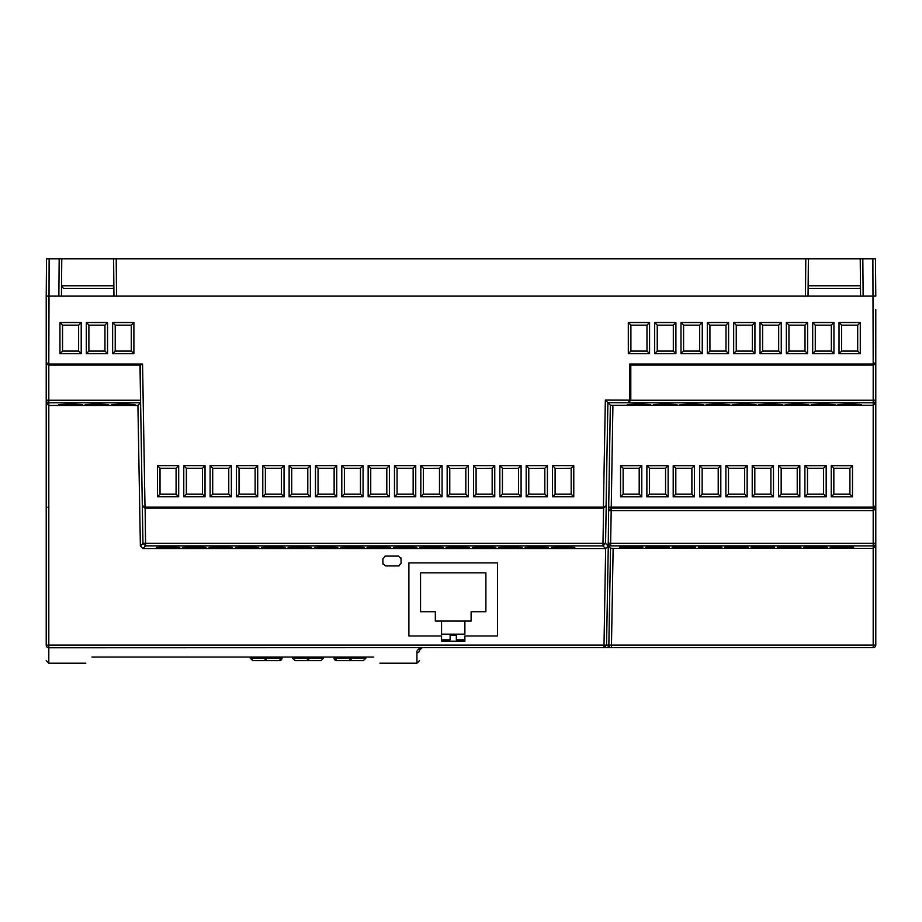 <?xml version="1.0" encoding="UTF-8"?>
<svg xmlns="http://www.w3.org/2000/svg" width="922" height="922" viewBox="0 0 922 922"><rect width="100%" height="100%" fill="white"/><g stroke="black" fill="none" stroke-linecap="round" stroke-linejoin="round"><path stroke-width="1.38" d="M46.215 543.3L46.227 295.443M875.785 309.608L875.785 505.59L875.785 309.608M875.024 506.708L873.192 507.158L875.785 505.59L875.785 543.3L875.785 505.59L874.966 509.324L873.192 510.592L873.192 543.346L875.785 543.3L875.785 545.87L875.785 543.3A2.593 2.593 180 0 1 873.192 545.882L873.192 548.336L613.13 548.336L611.436 647.647L603.968 647.647L873.192 647.647L873.192 645.1L875.785 645.066L875.785 545.87L873.192 548.336L873.192 645.1L608.854 645.112L610.537 548.21L613.13 548.336M61.532 285.843L61.44 296.123L46.215 296.123L46.215 645.285L48.808 645.1L48.808 405.45L46.215 402.983M46.215 611.874L46.215 624.839M808.145 286.246L808.052 296.123L805.459 296.123L805.793 258.794L808.387 258.794L808.145 285.774L860.468 285.774L860.226 258.794L875.462 258.794L875.785 296.123L113.948 296.123L113.613 258.794L46.538 258.794L46.215 296.123M606.261 647.647A2.593 2.593 -90 0 0 608.854 645.112L606.549 645.112L603.968 647.647L48.808 647.647L48.808 645.1L606.549 645.112L608.278 546.135L605.65 548.544L142.956 548.544L140.375 545.997L137.92 405.45L48.808 405.45L48.808 402.787A2.593 2.593 180 0 1 46.215 400.194L48.808 400.24L48.808 365.077L46.215 362.484L48.808 364.063L49.131 258.794M48.808 365.077L140.513 365.077L142.564 364.063L48.808 364.063L48.808 365.077L46.976 364.317L46.215 362.484L46.976 364.317M46.215 505.59L46.976 507.423M872.869 258.794L873.192 364.063L875.785 362.484L875.024 364.317L873.192 365.077L875.785 362.484L875.785 400.194A2.593 2.593 180 0 1 873.192 402.787L873.192 405.3L875.785 402.833M113.613 258.794L116.207 258.794L116.541 296.123L61.44 296.123L61.774 258.794L61.532 285.774L113.855 285.774L113.613 258.794L113.948 296.123M805.793 258.794L116.207 258.794M862.819 258.794L863.142 296.123L860.56 296.123L860.226 258.794L808.387 258.794L808.145 285.832M61.44 296.123L58.858 296.123L59.181 258.794L61.774 258.794M91.958 657.052C83.764 665.246 83.764 665.246 91.958 657.052L373.779 657.052C381.973 665.246 381.973 665.246 373.779 657.052M379.933 663.206L416.928 663.206L416.928 652.764C416.502 651.07 417.724 649.399 420.616 647.763L417.758 649.929M48.808 647.647A2.593 2.593 0 0 1 46.215 645.066A2.593 2.593 0 0 0 48.808 647.647L48.808 647.763A2.593 2.478 180 0 1 46.215 645.285M441.557 635.984L408.895 635.984L408.895 562.881L497.557 562.881L497.557 635.984L464.884 635.984L464.884 641.17L441.557 641.17L441.557 635.984M398.465 565.935L385.5 565.935L382.907 563.354L382.907 558.686L385.5 556.093L398.465 556.093L401.058 558.686L401.058 563.354L398.465 565.935L399.422 565.762M123.26 405.138L111.585 404.528L123.26 403.917L134.946 404.528L123.26 405.138M96.925 405.138L85.239 404.528L96.925 403.917L108.6 404.528L96.925 405.138M137.92 405.45L140.513 402.787L48.808 402.787L48.808 400.24L140.593 400.24L140.513 402.787M70.579 405.138L58.904 404.528L70.579 403.917L82.265 404.528L70.579 405.138M140.513 365.077L140.593 400.24M860.284 322.516L860.284 353.633L839.02 353.633L839.02 322.516L860.284 322.516L857.691 325.155L857.691 351.086L841.613 351.086L839.02 353.633M833.937 322.516L833.937 353.633L812.685 353.633L812.685 322.516L833.937 322.516L831.356 325.155L831.356 351.086L815.279 351.086L812.685 353.633M807.603 322.516L807.603 353.633L786.351 353.633L786.351 322.516L807.603 322.516L805.01 325.155L805.01 351.086L788.944 351.086L786.351 353.633M781.268 322.516L781.268 353.633L760.005 353.633L760.005 322.516L781.268 322.516L778.675 325.155L778.675 351.086L762.598 351.086L760.005 353.633M754.922 322.516L754.922 353.633L733.67 353.633L733.67 322.516L754.922 322.516L752.329 325.155L752.329 351.086L736.263 351.086L733.67 353.633M728.587 322.516L728.587 353.633L707.335 353.633L707.335 322.516L728.587 322.516L725.994 325.155L725.994 351.086L709.917 351.086L707.335 353.633M702.253 322.516L702.253 353.633L680.989 353.633L680.989 322.516L702.253 322.516L699.66 325.155L699.66 351.086L683.582 351.086L680.989 353.633M675.907 322.516L675.907 353.633L654.655 353.633L654.655 322.516L675.907 322.516L673.314 325.155L673.314 351.086L657.248 351.086L654.655 353.633M649.572 322.516L649.572 353.633L628.308 353.633L628.308 322.516L649.572 322.516L646.979 325.155L646.979 351.086L630.902 351.086L628.308 353.633M573.772 496.728L552.509 496.728L552.509 465.622L573.772 465.622L573.772 496.728L571.179 494.18L555.102 494.18L555.102 468.261L552.509 465.622M547.426 496.728L526.174 496.728L526.174 465.622L547.426 465.622L547.426 496.728L544.833 494.18L528.767 494.18L528.767 468.261L526.174 465.622M521.091 496.728L499.839 496.728L499.839 465.622L521.091 465.622L521.091 496.728L518.498 494.18L502.421 494.18L502.421 468.261L499.839 465.622M494.757 496.728L473.493 496.728L473.493 465.622L494.757 465.622L494.757 496.728L492.164 494.18L476.086 494.18L476.086 468.261L473.493 465.622M468.411 496.728L447.158 496.728L447.158 465.622L468.411 465.622L468.411 496.728L465.817 494.18L449.752 494.18L449.752 468.261L447.158 465.622M442.076 496.728L420.812 496.728L420.812 465.622L442.076 465.622L442.076 496.728L439.483 494.18L423.405 494.18L423.405 468.261L420.812 465.622M415.741 496.728L394.478 496.728L394.478 465.622L415.741 465.622L415.741 496.728L413.148 494.18L397.071 494.18L397.071 468.261L394.478 465.622M389.395 496.728L368.143 496.728L368.143 465.622L389.395 465.622L389.395 496.728L386.802 494.18L370.736 494.18L370.736 468.261L368.143 465.622M363.061 496.728L341.797 496.728L341.797 465.622L363.061 465.622L363.061 496.728L360.467 494.18L344.39 494.18L344.39 468.261L341.797 465.622M336.726 496.728L315.462 496.728L315.462 465.622L336.726 465.622L336.726 496.728L334.133 494.18L318.055 494.18L318.055 468.261L315.462 465.622M310.38 496.728L289.128 496.728L289.128 465.622L310.38 465.622L310.38 496.728L307.787 494.18L291.721 494.18L291.721 468.261L289.128 465.622M284.045 496.728L262.782 496.728L262.782 465.622L284.045 465.622L284.045 496.728L281.452 494.18L265.375 494.18L265.375 468.261L262.782 465.622M257.699 496.728L236.447 496.728L236.447 465.622L257.699 465.622L257.699 496.728L255.117 494.18L239.04 494.18L239.04 468.261L236.447 465.622M231.364 496.728L210.112 496.728L210.112 465.622L231.364 465.622L231.364 496.728L228.771 494.18L212.705 494.18L212.705 468.261L210.112 465.622M205.03 496.728L183.766 496.728L183.766 465.622L205.03 465.622L205.03 496.728L202.437 494.18L186.359 494.18L186.359 468.261L183.766 465.622M178.684 496.728L157.431 496.728L157.431 465.622L178.684 465.622L178.684 496.728L176.09 494.18L160.025 494.18L160.025 468.261L157.431 465.622M112.634 353.633L112.634 322.516L133.886 322.516L133.886 353.633L112.634 353.633L115.227 351.086L115.227 325.155L131.304 325.155L133.886 322.516M86.299 353.633L86.299 322.516L107.551 322.516L107.551 353.633L86.299 353.633L88.892 351.086L88.892 325.155L104.958 325.155L107.551 322.516M59.953 353.633L59.953 322.516L81.217 322.516L81.217 353.633L59.953 353.633L62.546 351.086L62.546 325.155L78.624 325.155L81.217 322.516M142.564 364.063L145.019 508.183L142.437 505.636L145.054 507.158L603.472 507.158L606.088 505.636L607.886 402.649L610.341 405.173L612.923 405.3L873.192 405.3L873.192 508.149L874.966 507.469L874.966 509.324M628.205 402.787L873.192 402.787L873.192 400.24L630.798 400.24L628.205 402.787L607.875 402.649L605.339 400.102L630.798 400.16L628.205 402.649L629.761 399.998L630.798 399.975L630.798 365.077L873.192 365.077L873.192 400.24L875.785 400.194M875.785 645.066A2.593 2.593 0 0 1 873.192 647.647A2.593 2.593 0 0 0 875.785 645.066M849.6 647.647L852.193 647.647M771.829 647.647L774.422 647.647M744.354 647.647L746.947 647.647M666.583 647.647L669.165 647.647M630.798 400.24L630.798 365.077L629.761 364.063L873.192 364.063L873.192 365.077M849.658 405.138L837.971 404.528L849.658 403.917L861.332 404.528L849.658 405.138M823.311 405.138L811.637 404.528L823.311 403.917L834.998 404.528L823.311 405.138M796.977 405.138L785.29 404.528L796.977 403.917L808.652 404.528L796.977 405.138M770.631 405.138L758.956 404.528L770.631 403.917L782.317 404.528L770.631 405.138M744.296 405.138L732.621 404.528L744.296 403.917L755.982 404.528L744.296 405.138M717.961 405.138L706.275 404.528L717.961 403.917L729.636 404.528L717.961 405.138M691.615 405.138L679.94 404.528L691.615 403.917L703.302 404.528L691.615 405.138M665.281 405.138L653.606 404.528L665.281 403.917L676.955 404.528L665.281 405.138M638.946 405.138L627.26 404.528L638.946 403.917L650.621 404.528L638.946 405.138M641.793 465.668L641.793 496.774L620.541 496.774L620.541 465.668L641.793 465.668L639.2 468.215L639.2 494.18M668.127 465.668L668.127 496.774L646.875 496.774L646.875 465.668L668.127 465.668L665.546 468.215L665.546 494.18L649.422 494.18L646.875 496.774M694.473 465.668L694.473 496.774L673.21 496.774L673.21 465.668L694.473 465.668L691.88 468.215L691.88 494.18L675.757 494.18L673.21 496.774M720.808 465.668L720.808 496.774L699.556 496.774L699.556 465.668L720.808 465.668L718.215 468.215L718.215 494.18L702.103 494.18L699.556 496.774M747.154 465.668L747.154 496.774L725.891 496.774L725.891 465.668L747.154 465.668L744.561 468.215L744.561 494.18L728.438 494.18L725.891 496.774M773.489 465.668L773.489 496.774L752.225 496.774L752.225 465.668L773.489 465.668L770.896 468.215L770.896 494.18M799.823 465.668L799.823 496.774L778.571 496.774L778.571 465.668L799.823 465.668L797.23 468.215L797.23 494.18M826.17 465.668L826.17 496.774L804.906 496.774L804.906 465.668L826.17 465.668L823.577 468.215L823.577 494.18M852.504 465.668L852.504 496.774L831.241 496.774L831.241 465.668L852.504 465.668L849.911 468.215L849.911 494.18M841.878 547.887L830.203 547.276L841.878 546.665L853.553 547.276L841.878 547.887M815.532 547.887L803.857 547.276L815.532 546.665L827.218 547.276L815.532 547.887M789.197 547.887L777.523 547.276L789.197 546.665L800.872 547.276L789.197 547.887M762.863 547.887L751.176 547.276L762.863 546.665L774.538 547.276L762.863 547.887M736.517 547.887L724.842 547.276L736.517 546.665L748.191 547.276L736.517 547.887M710.182 547.887L698.507 547.276L710.182 546.665L721.857 547.276L710.182 547.887M683.847 547.887L672.161 547.276L683.847 546.665L695.522 547.276L683.847 547.887M657.501 547.887L645.826 547.276L657.501 546.665L669.176 547.276L657.501 547.887M610.652 545.882L873.192 545.882L873.192 543.346L610.652 543.346L610.652 545.882L608.243 545.859L610.537 548.21M631.167 547.887L619.492 547.276L631.167 546.665L642.841 547.276L631.167 547.887M416.928 652.764A2.593 2.512 -0 0 0 419.522 650.241L422.115 647.647L48.808 647.763L48.808 663.206L46.215 660.613M422.115 647.647L421.366 647.763A2.593 1.798 -106.8 0 1 420.616 647.763M419.522 650.241C419.522 664.047 419.522 664.047 419.522 650.241M168.058 548.048L156.383 547.438L168.058 546.815L179.732 547.438L168.058 548.048M194.392 548.048L182.717 547.438L194.392 546.815L206.079 547.438L194.392 548.048M220.738 548.048L209.064 547.438L220.738 546.815L232.413 547.438L220.738 548.048M247.073 548.048L235.398 547.438L247.073 546.815L258.748 547.438L247.073 548.048M273.419 548.048L261.733 547.438L273.419 546.815L285.094 547.438L273.419 548.048M299.754 548.048L288.079 547.438L299.754 546.815L311.429 547.438L299.754 548.048M326.088 548.048L314.414 547.438L326.088 546.815L337.775 547.438L326.088 548.048M352.435 548.048L340.748 547.438L352.435 546.815L364.109 547.438L352.435 548.048M378.769 548.048L367.094 547.438L378.769 546.815L390.444 547.438L378.769 548.048M405.104 548.048L393.429 547.438L405.104 546.815L416.79 547.438L405.104 548.048M431.45 548.048L419.764 547.438L431.45 546.815L443.125 547.438L431.45 548.048M457.785 548.048L446.11 547.438L457.785 546.815L469.459 547.438L457.785 548.048M484.119 548.048L472.444 547.438L484.119 546.815L495.805 547.438L484.119 548.048M510.465 548.048L498.79 547.438L510.465 546.815L522.14 547.438L510.465 548.048M536.8 548.048L525.125 547.438L536.8 546.815L548.475 547.438L536.8 548.048M563.146 548.048L551.46 547.438L563.146 546.815L574.821 547.438L563.146 548.048M860.284 353.633L857.691 351.086L857.691 325.155L841.613 325.155L841.613 351.086L841.613 325.155L839.02 322.516M833.937 353.633L831.356 351.086L831.344 325.155L815.279 325.155L815.279 351.086L815.279 325.155L812.685 322.516M807.603 353.633L805.01 351.086L805.01 325.155L788.944 325.155L788.944 351.086L788.944 325.155L786.351 322.516M781.268 353.633L778.675 351.086L778.675 325.155L762.598 325.155L762.598 351.086L762.598 325.155L760.005 322.516M754.922 353.633L752.329 351.086L752.329 325.155L736.263 325.155L736.263 351.086L736.263 325.155L733.67 322.516M728.587 353.633L725.994 351.086L725.994 325.155L709.917 325.155L709.917 351.086L709.917 325.155L707.335 322.516M702.253 353.633L699.66 351.086L699.66 325.155L683.582 325.155L683.582 351.086L683.582 325.155L680.989 322.516M675.907 353.633L673.314 351.086L673.314 325.155L657.248 325.155L657.248 351.086L657.248 325.155L654.655 322.516M649.572 353.633L646.979 351.086L646.979 325.155L630.902 325.155L630.902 351.086L630.902 325.155L628.308 322.516M552.509 496.728L555.102 494.18L555.102 468.445L571.179 468.261L571.179 494.18L571.179 468.445M573.772 465.622L571.179 468.261L555.102 468.445M526.174 496.728L528.767 494.18L528.767 468.445L544.833 468.261L544.833 494.18L544.833 468.445M547.426 465.622L544.833 468.261L528.767 468.445M499.839 496.728L502.421 494.18L502.421 468.445L518.498 468.261L518.498 494.18L518.498 468.445M521.091 465.622L518.498 468.261L502.421 468.445M473.493 496.728L476.086 494.18L476.086 468.445L492.164 468.261L492.164 494.18L492.164 468.445M494.757 465.622L492.164 468.261L476.086 468.445M447.158 496.728L449.752 494.18L449.752 468.445L465.817 468.261L465.817 494.18L465.817 468.445M468.411 465.622L465.817 468.261L449.752 468.445M420.812 496.728L423.405 494.18L423.405 468.445L439.483 468.261L439.483 494.18L439.483 468.445M442.076 465.622L439.483 468.261L423.405 468.445M394.478 496.728L397.071 494.18L397.071 468.261L413.148 468.261L413.148 494.18L413.148 468.261L415.741 465.622M368.143 496.728L370.736 494.18L370.736 468.261L386.802 468.261L386.802 494.18L386.802 468.261L389.395 465.622M341.797 496.728L344.39 494.18L344.39 468.261L360.467 468.261L360.467 494.18L360.467 468.261L363.061 465.622M315.462 496.728L318.055 494.18L318.055 468.261L334.133 468.261L334.133 494.18L334.133 468.261L336.726 465.622M289.128 496.728L291.721 494.18L291.721 468.261L307.787 468.261L307.787 494.18L307.787 468.261L310.38 465.622M262.782 496.728L265.375 494.18L265.375 468.261L281.452 468.261L281.452 494.18L281.452 468.261L284.045 465.622M236.447 496.728L239.04 494.18L239.04 468.261L255.117 468.261L255.117 494.18L255.117 468.261L257.699 465.622M210.112 496.728L212.705 494.18L212.705 468.261L228.771 468.261L228.771 494.18L228.771 468.261L231.364 465.622M183.766 496.728L186.359 494.18L186.359 468.261L202.437 468.261L202.437 494.18L202.437 468.261L205.03 465.622M157.431 496.728L160.025 494.18L160.025 468.261L176.09 468.261L176.09 494.18L176.09 468.261L178.684 465.622M112.634 322.516L115.227 325.155L115.227 351.086L131.304 351.086L131.304 325.155L131.304 351.086L133.886 353.633M86.299 322.516L88.892 325.155L88.892 351.086L104.958 351.086L104.958 325.155L104.958 351.086L107.551 353.633M59.953 322.516L62.546 325.155L62.546 351.086L78.624 351.086L78.624 325.155L78.624 351.086L81.217 353.633M603.414 507.158L605.339 400.102M145.111 508.183L603.495 508.183L606.215 505.636L605.558 543.346L602.976 545.882L145.549 545.882L142.968 543.346L145.549 543.346L145.111 507.158M608.243 545.859L608.635 510.592L873.192 510.592L873.192 508.149L611.228 508.149L608.635 510.592L610.341 405.173M612.923 405.3L610.652 543.346L608.071 543.081M873.192 507.158L608.566 507.158M641.793 496.774L639.246 494.18L623.088 494.18L620.541 496.774M623.134 468.261L639.2 468.261M620.541 465.668L623.134 468.215L623.134 494.18M668.127 496.774L665.58 494.18M649.468 468.261L665.546 468.261M646.875 465.668L649.468 468.215L649.468 494.18M694.473 496.774L691.926 494.18M675.803 468.261L691.88 468.261M673.21 465.668L675.803 468.215L675.803 494.18M720.808 496.774L718.261 494.18M702.149 468.261L718.215 468.261M699.556 465.668L702.149 468.215L702.149 494.18M747.154 496.774L744.596 494.18M728.484 468.261L744.561 468.261M725.891 465.668L728.484 468.215L728.484 494.18M773.489 496.774L770.942 494.18L754.772 494.18L752.225 496.774M754.818 468.261L770.896 468.261M752.225 465.668L754.818 468.215L754.818 494.18M799.823 496.774L797.276 494.18L781.118 494.18L778.571 496.774M781.164 468.261L797.23 468.261M778.571 465.668L781.164 468.215L781.164 494.18M826.17 496.774L823.623 494.18L807.453 494.18L804.906 496.774M807.499 468.261L823.577 468.261M804.906 465.668L807.499 468.215L807.499 494.18M852.504 496.774L849.957 494.18L833.799 494.18L831.241 496.774M833.834 468.261L849.911 468.261M831.241 465.668L833.834 468.215L833.834 494.18M113.855 285.774C113.982 287.883 113.36 288.736 112 288.344L111.885 288.344M112 288.344L63.388 288.344L61.532 285.774M860.468 285.774C860.583 287.883 859.972 288.736 858.613 288.344L810 288.344C808.64 288.759 808.018 287.906 808.145 285.774M471.107 621.059L464.884 621.059L464.884 634.175L441.557 634.175L441.557 621.059L435.334 621.059L435.334 611.724L420.559 611.724L420.559 572.839L485.882 572.839L485.882 611.724L471.107 611.724L471.107 621.059M464.884 639.88L456.332 639.88L456.332 635.212L450.109 635.212L450.109 639.88L441.557 639.88M140.375 545.997L142.968 543.346L142.311 505.636L144.938 508.183M401.058 558.686L400.874 557.729M385.5 556.093L384.543 556.266M382.907 563.354L383.091 564.299M603.414 508.183L606.215 505.636M267.207 657.052L265.697 660.613L279.447 660.613L280.956 658.066L282.04 658.066L282.063 657.052M250.876 657.052L252.743 660.613L265.697 660.613L263.865 657.052M292.977 658.066L295.086 660.613L308.052 660.613L306.219 657.052M311.187 660.613L321.017 660.613L323.599 658.078L323.622 657.052M352.227 657.052L350.395 660.613L363.36 660.613L365.953 658.089L365.976 657.052M334.041 657.052L334.052 658.066L335.135 658.066L336.645 660.613L350.395 660.613L348.885 657.052M309.884 657.052L308.052 660.613L321.017 660.613L323.599 658.078L321.017 660.613M605.57 548.544L602.976 545.882L602.976 543.346L605.558 543.346L608.278 546.135M279.447 660.613A2.593 2.593 0 0 0 282.04 658.066M334.052 658.066A2.593 2.593 0 0 0 336.645 660.613M441.557 621.059L464.884 621.059M603.968 647.647L605.65 548.544M629.761 399.998L629.761 364.063M142.311 505.636L139.983 365.077M603.587 508.183L602.976 543.346L145.549 543.346L145.549 545.882L142.956 548.544M250.911 658.066L280.956 658.066L280.98 657.052M607.771 647.647A2.593 1.832 -90 0 0 609.603 645.123M335.124 657.052L335.135 658.066L350.395 658.078L365.193 658.066L365.216 657.052M293.231 657.052L293.254 658.066L322.85 658.066L322.873 657.052M609.396 545.882A2.593 0.634 -89.2 0 0 610.03 543.346M611.136 507.492A2.593 0.864 0 0 0 608.555 508.299M875.785 505.59L875.07 507.377M85.804 663.206L48.808 663.206M875.024 364.317L875.785 362.484M416.928 663.206L419.522 660.613M252.743 660.613L250.15 658.089L250.127 657.052M292.493 658.101L295.086 660.613L292.493 658.101L292.47 657.052M363.36 660.613L365.953 658.089"/></g></svg>
